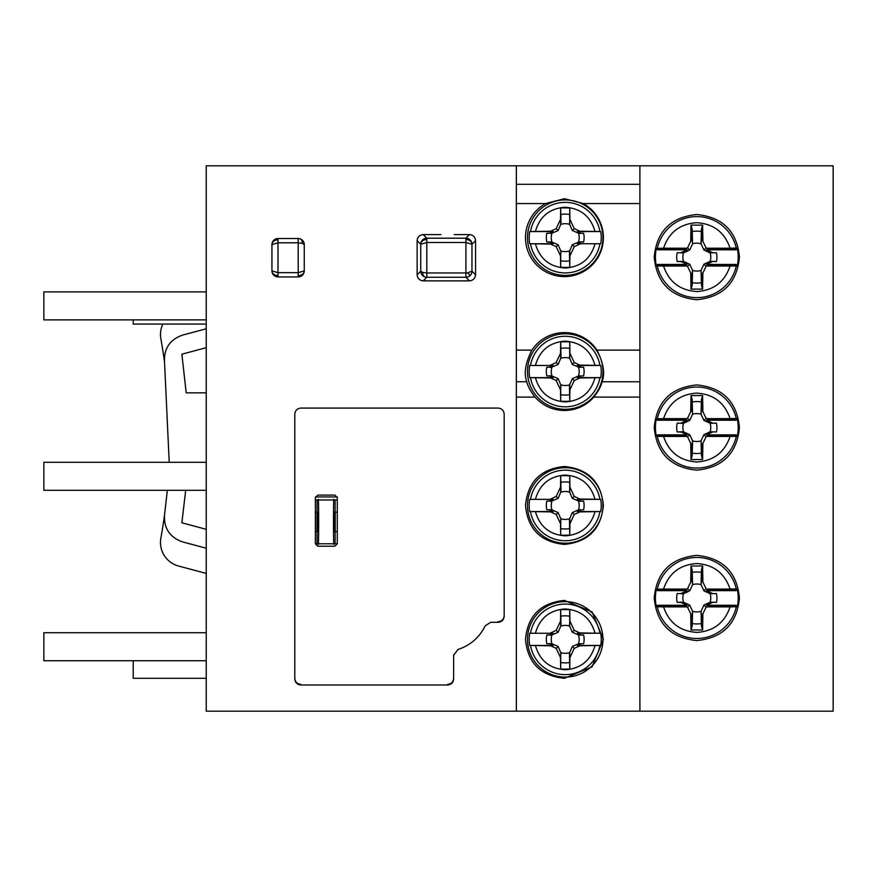 <?xml version="1.0" encoding="UTF-8"?>
<svg xmlns="http://www.w3.org/2000/svg" width="877" height="877" viewBox="0 0 877 877"><rect width="100%" height="100%" fill="white"/><g stroke="black" fill="none" stroke-linecap="round" stroke-linejoin="round"><path stroke-width="1.32" d="M206.238 632.734L43.85 632.734L43.85 660.732L206.238 660.732M206.238 462.311L43.85 462.311L43.85 490.309L206.238 490.309M206.238 291.888L43.85 291.888L43.85 319.886L206.238 319.886M600.734 243.729L577.34 243.729L600.734 243.729A36.034 36.034 0 0 0 600.734 231.561L577.34 231.561L579.785 231.21L574.238 228.623L569.94 219.403L569.743 207.904L569.699 224.413A13.966 13.966 0 0 0 560.743 224.413L560.502 219.403L556.204 228.623L550.657 231.21L553.102 231.561L529.708 231.561A36.034 36.034 0 0 0 529.708 243.729L553.102 243.729L550.657 244.08L556.204 246.667L560.502 255.876L560.699 267.386L560.743 250.877A13.966 13.966 0 0 0 569.699 250.877L569.94 255.876L574.238 246.667L579.785 244.08M529.708 231.561L550.657 231.21M527.483 237.645A37.733 37.733 0 0 0 565.226 275.378A37.733 37.733 0 0 0 602.959 237.645A37.733 37.733 0 0 0 565.226 199.912A37.733 37.733 0 0 0 527.483 237.645M550.657 244.08L529.708 243.729M569.699 224.413L572.319 230.541L578.447 233.172A13.966 13.966 0 0 1 578.447 242.118L572.319 244.749L569.699 250.877M579.785 231.21L600.734 231.561M569.447 251.776L569.743 267.386L569.94 255.876M560.995 223.514L560.699 207.904L560.502 219.403M546.842 233.271L551.995 233.172A13.966 13.966 0 0 0 551.995 242.118L546.842 242.019A18.888 18.888 0 0 1 546.842 233.271L549.517 233.227L553.102 231.561M549.517 242.063L553.102 243.729M551.085 241.877L546.842 242.019M549.517 233.227L551.085 233.414M551.995 233.172L558.123 230.541L556.204 228.623M560.743 250.877L558.123 244.749L551.995 242.118M558.123 230.541L560.743 224.413M578.447 233.172L583.6 233.271A18.888 18.888 0 0 1 583.6 242.019L578.447 242.118M579.357 233.414L583.6 233.271M583.6 242.019L579.357 241.877M569.447 223.514L569.94 219.403M572.319 230.541L574.238 228.623M580.925 233.227L577.34 231.561M580.925 242.063L577.34 243.729M572.319 244.749L574.238 246.667M560.995 251.776L560.502 255.876M558.123 244.749L556.204 246.667M529.708 365.457L553.102 365.457L529.708 365.457A36.034 36.034 0 0 0 529.708 377.636L553.102 377.636L550.657 377.987L556.204 380.574L560.502 389.783L560.699 401.293L560.743 384.773A13.966 13.966 0 0 0 569.699 384.773L569.94 389.783L574.238 380.574L579.785 377.987L577.34 377.636L600.734 377.636A36.034 36.034 0 0 0 600.734 365.457L577.34 365.457L579.785 365.106L574.238 362.53L569.94 353.31L569.743 341.811L569.699 358.32A13.966 13.966 0 0 0 560.743 358.32L560.502 353.31L556.204 362.53L550.657 365.106M600.734 377.636L579.785 377.987M602.959 371.552A37.733 37.733 0 0 0 565.226 333.808A37.733 37.733 0 0 0 527.483 371.552A37.733 37.733 0 0 0 565.226 409.285A37.733 37.733 0 0 0 602.959 371.552M579.785 365.106L600.734 365.457M560.743 384.773L558.123 378.645L551.995 376.025A13.966 13.966 0 0 1 551.995 367.079L558.123 364.448L560.743 358.32M550.657 377.987L529.708 377.636M560.995 357.41L560.699 341.811L560.502 353.31M569.447 385.683L569.743 401.293L569.94 389.783M583.6 375.915L578.447 376.025A13.966 13.966 0 0 0 578.447 367.079L583.6 367.178A18.888 18.888 0 0 1 583.6 375.915L580.925 375.97L577.34 377.636M580.925 367.134L577.34 365.457M579.357 367.32L583.6 367.178M580.925 375.97L579.357 375.773M578.447 376.025L572.319 378.645L574.238 380.574M569.699 358.32L572.319 364.448L578.447 367.079M572.319 378.645L569.699 384.773M551.995 376.025L546.842 375.915A18.888 18.888 0 0 1 546.842 367.178L551.995 367.079M551.085 375.773L546.842 375.915M546.842 367.178L551.085 367.32M560.995 385.683L560.502 389.783M558.123 378.645L556.204 380.574M549.517 375.97L553.102 377.636M549.517 367.134L553.102 365.457M558.123 364.448L556.204 362.53M569.447 357.41L569.94 353.31M572.319 364.448L574.238 362.53M529.708 499.364L553.102 499.364L529.708 499.364A36.034 36.034 0 0 0 529.708 511.543L553.102 511.543L550.657 511.894L556.204 514.47L560.502 523.69L560.699 535.189L560.743 518.68A13.966 13.966 0 0 0 569.699 518.68L569.94 523.69L574.238 514.47L579.785 511.894L577.34 511.543L600.734 511.543A36.034 36.034 0 0 0 600.734 499.364L577.34 499.364L579.785 499.013L574.238 496.426L569.94 487.217L569.743 475.707L569.699 492.227A13.966 13.966 0 0 0 560.743 492.227L560.502 487.217L556.204 496.426L550.657 499.013M600.734 511.543L579.785 511.894M602.959 505.448A37.733 37.733 0 0 0 565.226 467.715A37.733 37.733 0 0 0 527.483 505.448A37.733 37.733 0 0 0 565.226 543.192A37.733 37.733 0 0 0 602.959 505.448M579.785 499.013L600.734 499.364M560.743 518.68L558.123 512.552L551.995 509.921A13.966 13.966 0 0 1 551.995 500.975L558.123 498.355L560.743 492.227M550.657 511.894L529.708 511.543M560.995 491.317L560.699 475.707L560.502 487.217M569.447 519.59L569.743 535.189L569.94 523.69M583.6 509.822L578.447 509.921A13.966 13.966 0 0 0 578.447 500.975L583.6 501.085A18.888 18.888 0 0 1 583.6 509.822L580.925 509.866L577.34 511.543M580.925 501.03L577.34 499.364M579.357 501.227L583.6 501.085M580.925 509.866L579.357 509.68M578.447 509.921L572.319 512.552L574.238 514.47M569.699 492.227L572.319 498.355L578.447 500.975M572.319 512.552L569.699 518.68M551.995 509.921L546.842 509.822A18.888 18.888 0 0 1 546.842 501.085L551.995 500.975M551.085 509.68L546.842 509.822M546.842 501.085L551.085 501.227M560.995 519.59L560.502 523.69M558.123 512.552L556.204 514.47M549.517 509.866L553.102 511.543M549.517 501.03L553.102 499.364M558.123 498.355L556.204 496.426M569.447 491.317L569.94 487.217M572.319 498.355L574.238 496.426M529.708 633.271L553.102 633.271L529.708 633.271A36.034 36.034 0 0 0 529.708 645.439L553.102 645.439L550.657 645.79L556.204 648.377L560.502 657.597L560.699 669.096L560.743 652.587A13.966 13.966 0 0 0 569.699 652.587L569.94 657.597L574.238 648.377L579.785 645.79L577.34 645.439L600.734 645.439A36.034 36.034 0 0 0 600.734 633.271L577.34 633.271L579.785 632.92L574.238 630.333L569.94 621.124L569.743 609.614L569.699 626.123A13.966 13.966 0 0 0 560.743 626.123L560.502 621.124L556.204 630.333L550.657 632.92M600.734 645.439L579.785 645.79M602.959 639.355A37.733 37.733 0 0 0 565.226 601.622A37.733 37.733 0 0 0 527.483 639.355A37.733 37.733 0 0 0 565.226 677.088A37.733 37.733 0 0 0 602.959 639.355M579.785 632.92L600.734 633.271M560.743 652.587L558.123 646.459L551.995 643.828A13.966 13.966 0 0 1 551.995 634.882L558.123 632.251L560.743 626.123M550.657 645.79L529.708 645.439M560.995 625.224L560.699 609.614L560.502 621.124M569.447 653.486L569.743 669.096L569.94 657.597M583.6 643.729L578.447 643.828A13.966 13.966 0 0 0 578.447 634.882L583.6 634.981A18.888 18.888 0 0 1 583.6 643.729L580.925 643.773L577.34 645.439M580.925 634.937L577.34 633.271M579.357 635.123L583.6 634.981M580.925 643.773L579.357 643.586M578.447 643.828L572.319 646.459L574.238 648.377M569.699 626.123L572.319 632.251L578.447 634.882M572.319 646.459L569.699 652.587M551.995 643.828L546.842 643.729A18.888 18.888 0 0 1 546.842 634.981L551.995 634.882M551.085 643.586L546.842 643.729M546.842 634.981L551.085 635.123M560.995 653.486L560.502 657.597M558.123 646.459L556.204 648.377M549.517 643.773L553.102 645.439M549.517 634.937L553.102 633.271M558.123 632.251L556.204 630.333M569.447 625.224L569.94 621.124M572.319 632.251L574.238 630.333M315.369 497.544L317.803 495.099L334.85 495.099L337.283 497.544L337.283 543.795L334.85 546.228L317.803 546.228L315.369 543.795L315.369 497.544M504.176 616.224L504.176 414.152C503.815 410.458 501.787 408.43 498.092 408.068L300.888 408.068C297.193 408.43 295.165 410.458 294.793 414.152L294.793 678.919C295.132 682.591 297.16 684.619 300.888 685.003L447.566 685.003C451.282 684.619 453.31 682.591 453.65 678.919L453.65 655.294L457.926 649.484C470.335 645.395 479.434 637.491 485.222 625.783L490.714 622.308L498.092 622.308C501.797 621.936 503.826 619.907 504.176 616.224M656.369 248.344L663.56 248.213C668.91 232.405 679.905 223.898 696.546 222.692C713.439 223.69 724.61 232.197 730.07 248.213L736.274 248.059L737.261 248.344L736.066 249.813L706.489 249.813L709.153 249.43L706.073 247.862L701.622 238.621L701.052 243.817A13.966 13.966 0 0 0 692.567 243.817L692.161 228.974L691.997 238.621L687.557 247.862L684.466 249.43L687.129 249.813L657.564 249.813L656.369 248.344A41.383 41.383 0 0 0 656.369 265.895L657.564 264.426L687.129 264.426L684.466 264.81L687.557 266.378L691.997 275.63L692.567 270.423A13.966 13.966 0 0 0 701.052 270.423L701.457 285.266L701.622 275.63L706.073 266.378L709.153 264.81L706.489 264.426L736.066 264.426L737.261 265.895A41.383 41.383 0 0 0 737.261 248.344M737.261 265.895L730.07 266.027C724.72 281.835 713.725 290.342 697.072 291.548C680.19 290.55 669.008 282.043 663.56 266.027L656.369 265.895M701.052 243.817L703.913 250.022L710.118 252.883A13.966 13.966 0 0 1 710.118 261.368L703.913 264.218L701.052 270.423M692.567 270.423L689.717 264.218L683.358 261.324L677.197 261.532A20.105 20.105 0 0 1 677.197 252.708L683.512 252.883A13.966 13.966 0 0 0 683.512 261.368M710.118 252.883L716.432 252.708A20.105 20.105 0 0 1 716.432 261.532L710.118 261.368M690.736 241.032L691.01 225.126L702.609 225.126L701.457 228.974L701.019 243.674M691.01 225.126L692.161 228.974M702.883 273.207L702.609 289.114L691.01 289.114L692.161 285.266L692.611 270.576M702.609 289.114L701.457 285.266M677.197 261.532L681.078 261.598L687.129 264.426M687.129 249.813L681.078 252.642M677.197 252.708L683.358 252.916M681.078 261.598L683.358 261.324M687.557 266.378L689.717 264.218M683.512 252.883L689.717 250.022L692.567 243.817M710.26 252.916L716.432 252.708M716.432 261.532L710.26 261.324M701.622 275.63L701.019 270.576M706.073 266.378L703.913 264.218M712.541 261.598L706.489 264.426M712.541 252.642L706.489 249.813M706.073 247.862L703.913 250.022M691.997 238.621L692.611 243.674M687.557 247.862L689.717 250.022M656.369 418.767L663.56 418.636C668.91 402.828 679.905 394.321 696.546 393.115C713.439 394.113 724.61 402.62 730.07 418.636L736.274 418.482L737.261 418.767L736.066 420.236L706.489 420.236L709.153 419.853L706.073 418.285L701.622 409.044L701.052 414.24A13.966 13.966 0 0 0 692.567 414.24L692.161 399.397L691.997 409.044L687.557 418.285L684.466 419.853L687.129 420.236L657.564 420.236L656.369 418.767A41.383 41.383 0 0 0 656.369 436.318L657.564 434.849L687.129 434.849L684.466 435.233L687.557 436.801L691.997 446.042L692.567 440.846A13.966 13.966 0 0 0 701.052 440.846L701.457 455.689L701.622 446.042L706.073 436.801L709.153 435.233L706.489 434.849L736.066 434.849L737.261 436.318A41.383 41.383 0 0 0 737.261 418.767M737.261 436.318L730.07 436.45C724.72 452.258 713.725 460.765 697.072 461.971C680.19 460.973 669.008 452.466 663.56 436.45L656.369 436.318M701.052 414.24L703.913 420.445L710.118 423.295A13.966 13.966 0 0 1 710.118 431.791L703.913 434.641L701.052 440.846M692.567 440.846L689.717 434.641L683.358 431.747L677.197 431.955A20.105 20.105 0 0 1 677.197 423.131L683.512 423.295A13.966 13.966 0 0 0 683.512 431.791M710.118 423.295L716.432 423.131A20.105 20.105 0 0 1 716.432 431.955L710.118 431.791M690.736 411.456L691.01 395.549L702.609 395.549L701.457 399.397L701.019 414.097M691.01 395.549L692.161 399.397M702.883 443.63L702.609 459.537L691.01 459.537L692.161 455.689L692.611 440.999M702.609 459.537L701.457 455.689M677.197 431.955L681.078 432.021L687.129 434.849M687.129 420.236L681.078 423.065M677.197 423.131L683.358 423.339M681.078 432.021L683.358 431.747M687.557 436.801L689.717 434.641M683.512 423.295L689.717 420.445L692.567 414.24M710.26 423.339L716.432 423.131M716.432 431.955L710.26 431.747M701.622 446.042L701.019 440.999M706.073 436.801L703.913 434.641M712.541 432.021L706.489 434.849M712.541 423.065L706.489 420.236M706.073 418.285L703.913 420.445M691.997 409.044L692.611 414.097M687.557 418.285L689.717 420.445M656.369 589.191L663.56 589.059C668.91 573.251 679.905 564.744 696.546 563.538C713.439 564.536 724.61 573.043 730.07 589.059L736.274 588.906L737.261 589.191L736.066 590.659L706.489 590.659L709.153 590.276L706.073 588.708L701.622 579.467L701.052 584.663A13.966 13.966 0 0 0 692.567 584.663L692.161 569.82L691.997 579.467L687.557 588.708L684.466 590.276L687.129 590.659L657.564 590.659L656.369 589.191A41.383 41.383 0 0 0 656.369 606.741L657.564 605.273L687.129 605.273L684.466 605.656L687.557 607.224L691.997 616.465L692.567 611.269A13.966 13.966 0 0 0 701.052 611.269L701.457 626.112L701.622 616.465L706.073 607.224L709.153 605.656L706.489 605.273L736.066 605.273L737.261 606.741A41.383 41.383 0 0 0 737.261 589.191M737.261 606.741L730.07 606.873C724.72 622.681 713.725 631.188 697.072 632.394C680.19 631.396 669.008 622.889 663.56 606.873L656.369 606.741M701.052 584.663L703.913 590.868L710.118 593.718A13.966 13.966 0 0 1 710.118 602.214L703.913 605.064L701.052 611.269M692.567 611.269L689.717 605.064L683.358 602.17L677.197 602.378A20.105 20.105 0 0 1 677.197 593.554L683.512 593.718A13.966 13.966 0 0 0 683.512 602.214M710.118 593.718L716.432 593.554A20.105 20.105 0 0 1 716.432 602.378L710.118 602.214M690.736 581.879L691.01 565.972L702.609 565.972L701.457 569.82L701.019 584.52M691.01 565.972L692.161 569.82M702.883 614.053L702.609 629.96L691.01 629.96L692.161 626.112L692.611 611.422M702.609 629.96L701.457 626.112M677.197 602.378L681.078 602.444L687.129 605.273M687.129 590.659L681.078 593.488M677.197 593.554L683.358 593.762M681.078 602.444L683.358 602.17M687.557 607.224L689.717 605.064M683.512 593.718L689.717 590.868L692.567 584.663M710.26 593.762L716.432 593.554M716.432 602.378L710.26 602.17M701.622 616.465L701.019 611.422M706.073 607.224L703.913 605.064M712.541 602.444L706.489 605.273M712.541 593.488L706.489 590.659M706.073 588.708L703.913 590.868M691.997 579.467L692.611 584.52M687.557 588.708L689.717 590.868M337.283 543.795L334.005 543.795C333.315 551.589 333.315 492.183 334.005 499.978L337.283 499.978M335.124 531.626L335.124 543.795L318.165 543.795C318.844 551.589 318.844 492.183 318.165 499.978L335.124 499.978L335.124 512.146L334.005 512.146L334.005 531.626L337.283 531.626M315.369 512.146L318.165 512.146L318.165 531.626L315.369 531.626M315.369 499.978L318.165 499.978L317.046 499.978L317.046 512.146M316.948 531.626L316.948 512.146M317.046 531.626L317.046 543.795L315.369 543.795M335.211 512.146L335.211 531.626M335.124 512.146L337.283 512.146M467.573 272.868L465.906 272.977L465.906 238.204A6.084 6.04 45 0 1 471.969 244.266L465.906 242.49L426.803 242.49L420.73 244.266A6.084 6.04 -45 0 1 426.803 238.204L426.803 277.264A6.084 6.04 -135 0 1 420.73 271.201L422.681 272.407L426.803 272.977L465.906 272.977L465.906 277.264L469.502 280.859L423.196 280.859L426.803 277.264L465.906 277.264A6.084 6.04 135 0 0 470.182 275.466L467.573 272.868L471.969 271.201A6.084 6.04 135 0 1 470.182 275.466M454.242 234.587L469.502 234.597L465.906 238.204L426.803 238.204L423.196 234.597C419.535 234.97 417.507 236.998 417.134 240.66L420.73 244.266L420.73 271.201L417.134 274.797C417.529 278.447 419.557 280.465 423.196 280.859M475.564 274.797L471.969 271.201L471.969 244.266L475.564 240.66L475.564 274.797C475.17 278.447 473.152 280.465 469.502 280.859M475.564 240.66C475.17 237.02 473.152 234.992 469.502 234.597M417.134 274.797L417.134 240.693M440.901 234.587L423.218 234.597M304.264 270.872A6.084 6.04 135 0 1 298.202 276.935L298.202 272.67L304.264 270.872L304.264 244.584L302.324 243.367L298.202 242.786L298.202 238.522A6.084 6.04 45 0 1 304.264 244.584M271.991 271.607A6.084 6.04 -135 0 0 277.998 276.935L277.998 275.608A6.084 4.736 180 0 1 271.991 271.607A6.084 6.04 -135 0 1 271.936 270.872L277.998 272.67L277.998 242.786L271.936 244.584A6.084 6.04 -45 0 1 277.998 238.522L277.998 242.786L298.202 242.786L298.202 272.67L277.998 272.67L277.998 275.608M526.847 381.769C527.669 386.001 530.399 391.109 535.036 397.106C542.896 405.821 552.696 410.283 564.426 410.502C576.178 410.272 585.979 405.81 593.828 397.106C598.454 391.131 601.183 386.012 602.017 381.769C605.24 373.799 603.551 363.253 596.963 350.12A38.95 38.95 -0 0 0 531.9 350.12C525.312 363.21 523.635 373.766 526.847 381.769L516.345 381.769M564.426 198.695L545.571 203.563A38.95 38.95 -0 0 0 564.426 276.595A38.95 38.95 -0 0 0 583.293 203.563L564.426 198.695M564.426 466.498C540.758 468.822 527.779 481.802 525.476 505.448C527.779 529.105 540.758 542.085 564.426 544.409C588.072 542.096 601.063 529.127 603.387 505.503C601.129 481.846 588.149 468.844 564.426 466.498M564.426 600.405C540.681 602.795 527.702 615.786 525.476 639.388C527.724 662.957 540.703 675.926 564.426 678.305L592.008 666.871L603.387 639.421L592.063 611.905L564.426 600.405M696.809 384.937C670.938 387.47 656.73 401.666 654.209 427.527C656.72 453.42 670.927 467.627 696.809 470.149C722.67 467.627 736.877 453.442 739.421 427.581C736.943 401.699 722.736 387.491 696.809 384.937M696.809 555.36C670.872 557.947 656.665 572.155 654.209 597.993C656.687 623.81 670.883 637.996 696.809 640.572C722.714 638.007 736.91 623.832 739.421 598.037C737.009 572.199 722.801 557.969 696.809 555.36M696.809 214.514C670.883 217.112 656.676 231.298 654.209 257.06C656.643 282.909 670.839 297.128 696.809 299.726C722.758 297.139 736.954 282.931 739.421 257.104C736.987 231.331 722.791 217.134 696.809 214.514M516.345 165.819L516.345 711.181L206.238 711.181L206.238 165.819L833.15 165.819L833.15 711.181L639.903 711.181L639.903 165.819M294.793 678.305C295.132 681.977 297.16 684.005 300.888 684.4M300.888 408.068C297.193 408.43 295.165 410.458 294.793 414.152M504.176 414.152C503.815 410.458 501.787 408.43 498.092 408.068M498.092 621.705C501.797 621.333 503.826 619.305 504.176 615.621M447.566 684.4C451.282 684.016 453.31 681.988 453.65 678.305L453.65 654.691M516.345 711.181L639.903 711.181M516.345 184.313L639.903 184.313M206.238 529.324L181.868 522.802L185.683 490.309M206.238 392.852L186.198 392.852L181.868 354.198L206.238 347.676M206.238 328.765L182.339 335.167C169.787 339.706 163.846 348.64 164.525 361.982L169.217 462.311M167.343 490.309L164.525 515.018C163.846 528.36 169.787 537.294 182.339 541.833L206.238 548.235M164.525 515.018A566.049 566.049 0 0 1 160.864 538.204A24.348 24.348 0 0 0 178.535 566.016L206.238 573.437M162.837 324.073A24.348 24.348 0 0 0 160.864 338.796A566.049 566.049 0 0 1 164.525 361.982M206.238 324.073L133.205 324.073L133.205 319.886M133.205 660.732L133.205 678.305L206.238 678.305M302.324 243.367L302.324 243.367A6.084 3.903 -73.5 0 0 300.471 238.972M594.935 244.08C590.616 258.847 580.782 266.838 565.446 268.044C549.89 267.025 539.914 259.033 535.507 244.08M599.901 243.97A35.244 35.244 0 0 1 530.541 243.97M535.507 231.21C539.826 216.444 549.66 208.452 564.996 207.246C580.552 208.266 590.528 216.257 594.935 231.21M530.541 231.32A35.244 35.244 0 0 1 599.901 231.32M569.743 267.386L560.699 267.386M560.699 207.904L569.743 207.904M569.754 260.754A23.547 23.547 0 0 1 560.688 260.754M560.688 214.536A23.547 23.547 0 0 1 569.754 214.536M535.507 365.106C539.826 350.34 549.66 342.359 564.996 341.153C580.552 342.173 590.528 350.164 594.935 365.106M530.541 365.227A35.244 35.244 0 0 1 599.901 365.227M594.935 377.987C590.616 392.753 580.782 400.745 565.446 401.951C549.89 400.921 539.914 392.94 535.507 377.987M599.901 377.866A35.244 35.244 0 0 1 530.541 377.866M560.699 341.811L569.743 341.811M569.743 401.293L560.699 401.293M560.688 348.443A23.547 23.547 0 0 1 569.754 348.443M569.754 394.65A23.547 23.547 0 0 1 560.688 394.65M535.507 499.013C539.826 484.247 549.66 476.255 564.996 475.049C580.552 476.079 590.528 484.06 594.935 499.013M530.541 499.134A35.244 35.244 0 0 1 599.901 499.134M594.935 511.894C590.616 526.66 580.782 534.641 565.446 535.847C549.89 534.827 539.914 526.836 535.507 511.894M599.901 511.773A35.244 35.244 0 0 1 530.541 511.773M560.699 475.707L569.743 475.707M569.743 535.189L560.699 535.189M560.688 482.35A23.547 23.547 0 0 1 569.754 482.35M569.754 528.557A23.547 23.547 0 0 1 560.688 528.557M535.507 632.92C539.826 618.153 549.66 610.162 564.996 608.956C580.552 609.975 590.528 617.967 594.935 632.92M530.541 633.03A35.244 35.244 0 0 1 599.901 633.03M594.935 645.79C590.616 660.556 580.782 668.548 565.446 669.754C549.89 668.734 539.914 660.743 535.507 645.79M599.901 645.68A35.244 35.244 0 0 1 530.541 645.68M560.699 609.614L569.743 609.614M569.743 669.096L560.699 669.096M560.688 616.246A23.547 23.547 0 0 1 569.754 616.246M569.754 662.464A23.547 23.547 0 0 1 560.688 662.464M657.564 249.813L658.528 249.55L657.344 248.059A40.485 40.485 0 0 1 736.274 248.059A1.217 1.206 105.3 0 1 735.09 249.55L736.066 249.813M736.066 264.426L735.09 264.69L736.274 266.18A40.485 40.485 0 0 1 657.344 266.18L658.528 264.69L657.564 264.426M709.153 249.43L730.07 249.43L730.07 248.213L706.829 248.213M730.07 249.43L735.09 249.55M686.79 248.213L663.56 248.213L663.56 249.43L684.466 249.43M658.528 249.55L663.56 249.43M702.609 225.126L702.883 241.032M706.829 266.027L730.07 266.027L730.07 264.81L709.153 264.81M735.09 264.69L730.07 264.81M684.466 264.81L663.56 264.81L663.56 266.027L686.79 266.027M663.56 264.81L658.528 264.69M691.01 289.114L690.736 273.207M701.622 238.621L701.457 228.974M692.194 231.55A25.981 25.981 0 0 1 701.425 231.55M691.997 275.63L692.161 285.266M701.425 282.69A25.981 25.981 0 0 1 692.194 282.69M657.564 420.236L658.528 419.973L657.344 418.482A40.485 40.485 0 0 1 736.274 418.482A1.217 1.206 105.3 0 1 735.09 419.973L736.066 420.236M736.066 434.849L735.09 435.113L736.274 436.603A40.485 40.485 0 0 1 657.344 436.603L658.528 435.113L657.564 434.849M709.153 419.853L730.07 419.853L730.07 418.636L706.829 418.636M730.07 419.853L735.09 419.973M686.79 418.636L663.56 418.636L663.56 419.853L684.466 419.853M658.528 419.973L663.56 419.853M702.609 395.549L702.883 411.456M706.829 436.45L730.07 436.45L730.07 435.233L709.153 435.233M735.09 435.113L730.07 435.233M684.466 435.233L663.56 435.233L663.56 436.45L686.79 436.45M663.56 435.233L658.528 435.113M691.01 459.537L690.736 443.63M701.622 409.044L701.457 399.397M692.194 401.973A25.981 25.981 0 0 1 701.425 401.973M691.997 446.042L692.161 455.689M701.425 453.113A25.981 25.981 0 0 1 692.194 453.113M657.564 590.659L658.528 590.396L657.344 588.906A40.485 40.485 0 0 1 736.274 588.906A1.217 1.206 105.3 0 1 735.09 590.396L736.066 590.659M736.066 605.273L735.09 605.536L736.274 607.027A40.485 40.485 0 0 1 657.344 607.027L658.528 605.536L657.564 605.273M709.153 590.276L730.07 590.276L730.07 589.059L706.829 589.059M730.07 590.276L735.09 590.396M686.79 589.059L663.56 589.059L663.56 590.276L684.466 590.276M658.528 590.396L663.56 590.276M702.609 565.972L702.883 581.879M706.829 606.873L730.07 606.873L730.07 605.656L709.153 605.656M735.09 605.536L730.07 605.656M684.466 605.656L663.56 605.656L663.56 606.873L686.79 606.873M663.56 605.656L658.528 605.536M691.01 629.96L690.736 614.053M701.622 579.467L701.457 569.82M692.194 572.396A25.981 25.981 0 0 1 701.425 572.396M691.997 616.465L692.161 626.112M701.425 623.536A25.981 25.981 0 0 1 692.194 623.536M337.207 496.941L315.446 496.941M422.681 272.407A6.084 3.903 106.3 0 0 424.556 276.814M465.906 239.531A6.084 4.725 0 0 1 471.925 243.532M426.803 239.531A6.084 4.725 180 0 0 420.785 243.532M298.202 275.608A6.084 4.736 0 0 0 304.22 271.607M277.998 239.849A6.084 4.736 180 0 0 271.991 243.85M271.936 244.584L271.936 270.872M298.202 238.522L277.998 238.522M277.998 276.935L298.202 276.935M516.345 397.106L535.036 397.106M593.828 397.106L639.903 397.106M516.345 350.12L531.9 350.12M596.963 350.12L639.903 350.12M602.017 381.769L639.903 381.769M516.345 203.563L545.571 203.563M583.293 203.563L639.903 203.563"/></g></svg>

